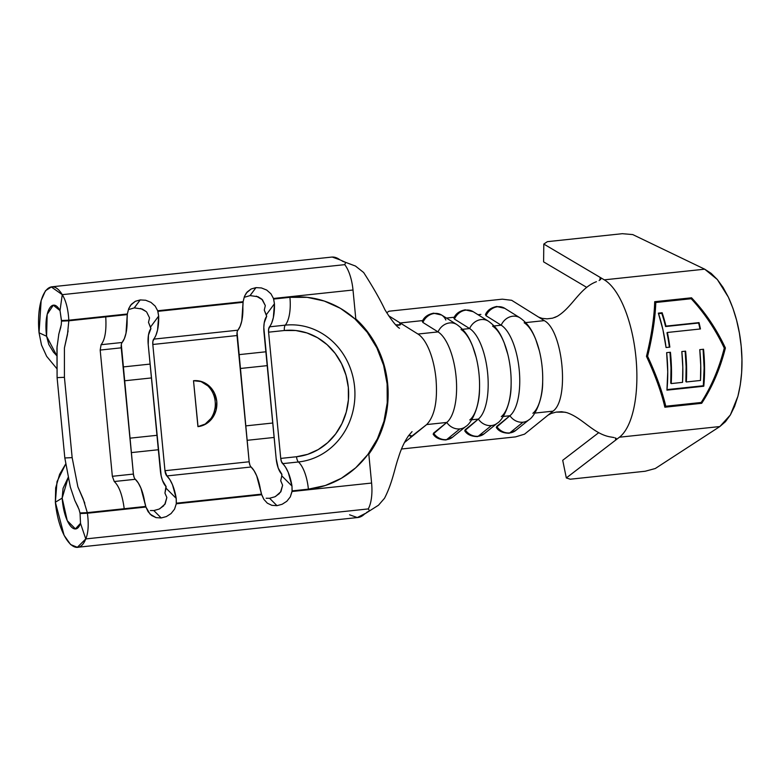 <?xml version="1.0" encoding="UTF-8"?>
<svg xmlns="http://www.w3.org/2000/svg" width="781" height="781" viewBox="0 0 781 781"><rect width="100%" height="100%" fill="white"/><g stroke="black" fill="none" stroke-linecap="round" stroke-linejoin="round"><path stroke-width="1.17" d="M484.161 433.816A13.833 12.301 -129 0 1 478.216 436.257A8.074 3.202 83.9 0 1 477.396 436.599A8.074 3.202 -96.1 0 0 478.216 436.257A13.833 12.301 51 0 0 484.142 433.836L477.455 436.599C471.236 436.442 466.989 434.5 464.705 430.761L478.343 419.085A47.28 18.773 -96.1 0 0 487.647 373.22A47.28 18.773 -96.1 0 0 469.625 328.557L454.454 319.087L453.898 317.955M465.037 309.852A8.074 3.202 83.9 0 1 466.072 310.106A13.833 12.125 -58 0 1 473.169 311.678A13.833 12.125 122 0 0 466.072 310.106A13.833 12.125 122 0 0 454.454 319.087L469.625 328.557L462.557 329.309L469.625 328.557A13.833 12.125 -58 0 1 488.34 321.137L473.169 311.678L465.085 309.842C459.413 311.023 455.684 313.747 453.878 317.994L454.454 319.087A13.833 12.125 -58 0 1 466.072 310.106A8.074 3.202 -96.1 0 0 465.037 309.852M411.011 435.583L411.655 436.267L411.011 435.583L408.463 435.837L411.011 435.583L411.655 436.267L410.874 437.36L426.67 424.571C434.685 416.136 437.78 400.848 435.974 378.707A47.28 18.773 -96.1 0 0 417.952 334.043L438.053 331.905L417.952 334.043L388.587 315.719L417.952 334.043A47.28 18.773 83.9 0 1 435.974 378.707C437.78 400.848 434.685 416.136 426.67 424.571L446.771 422.443A13.833 12.301 51 0 0 459.863 428.906A13.833 12.301 -129 0 0 465.798 426.485L452.57 437.184A13.833 12.301 -129 0 1 446.644 439.615A8.074 3.202 83.9 0 1 445.824 439.957A8.074 3.202 -96.1 0 0 446.644 439.615A13.833 12.301 51 0 0 452.57 437.184L445.873 439.947C439.664 439.791 435.417 437.848 433.133 434.109L446.771 422.443A47.28 18.773 -96.1 0 0 456.065 376.579A47.28 18.773 -96.1 0 0 438.053 331.905L422.882 322.446L422.326 321.303M456.241 324.193A13.833 12.125 122 0 0 438.053 331.905L422.882 322.446A13.833 12.125 -58 0 1 434.5 313.454A13.833 12.125 122 0 0 422.882 322.446L422.306 321.352C424.112 317.096 427.842 314.382 433.514 313.201L441.597 315.036A13.833 12.125 122 0 0 434.5 313.454A8.074 3.202 -96.1 0 0 433.455 313.201A8.074 3.202 83.9 0 1 434.5 313.454A13.833 12.125 -58 0 1 441.587 315.026A13.833 12.125 -58 0 1 445.844 320.005M515.733 430.468A13.833 12.301 -129 0 1 509.788 432.908A8.074 3.202 83.9 0 1 508.978 433.25A8.074 3.202 -96.1 0 0 509.788 432.908A13.833 12.301 51 0 0 515.724 430.477L509.027 433.24C502.818 433.084 498.571 431.141 496.286 427.402L509.915 415.736A47.28 18.773 -96.1 0 0 519.219 369.872A47.28 18.773 -96.1 0 0 501.197 325.199L486.036 315.739L485.479 314.597M519.385 317.486A13.833 12.125 122 0 0 501.197 325.199L494.129 325.95L501.197 325.199L486.036 315.739A13.833 12.125 -58 0 1 497.643 306.748A13.833 12.125 122 0 0 486.036 315.739L485.45 314.645C487.256 310.389 490.995 307.675 496.657 306.494L504.741 308.329A13.833 12.125 122 0 0 497.643 306.748A8.074 3.202 -96.1 0 0 496.609 306.494A8.074 3.202 83.9 0 1 497.643 306.748A13.833 12.125 -58 0 1 504.741 308.319M476.215 357.552L472.622 346.178C469.937 339.637 466.355 331.222 456.758 324.496A13.833 12.125 -58 0 0 438.053 331.905A47.28 18.773 83.9 0 1 456.065 376.579A47.28 18.773 83.9 0 1 446.771 422.443A13.833 12.301 -129 0 0 459.863 428.906L446.644 439.615L459.863 428.906A13.833 12.301 51 0 0 465.339 426.836M515.724 430.477L528.942 419.778A13.833 12.301 -129 0 1 528.942 419.778A13.833 12.301 -129 0 1 523.016 422.199L509.788 432.908L523.016 422.199A13.833 12.301 51 0 0 528.483 420.129M484.142 433.836L497.37 423.126A13.833 12.301 -129 0 1 491.444 425.557L478.216 436.257L491.444 425.557A13.833 12.301 51 0 0 496.911 423.487M198.032 426.621L193.512 380.728L201.742 381.626L209.044 385.873L214.326 392.833L216.776 401.444L216.015 410.396L212.168 418.333L205.823 424.034L197.935 426.631L193.512 380.728A23.059 21.165 -92.5 0 1 194.723 380.64A23.059 21.165 -92.5 0 1 216.825 402.108A23.059 21.165 -92.5 0 1 197.935 426.631L205.208 424.054L211.036 418.382C214.404 413.129 215.781 407.516 215.175 401.512C214.619 395.518 212.198 390.315 207.912 385.921L201.127 381.645L194.918 380.63M249.852 464.929L249.168 461.766A5.77 2.294 -96.1 0 0 251.082 466.999L166.88 475.941A29.981 11.9 83.9 0 1 176.213 498.376L176.36 503.189L261.498 494.139L176.36 503.189L176.281 503.794L261.684 494.724L176.281 503.794L174.544 509.163L171.049 513.576L166.373 516.573L161.208 517.959L156.063 517.627L151.573 515.48L148.117 511.692L145.92 507.025L87.404 513.234C88.858 524.227 88.321 532.788 85.773 538.919L368.261 508.919A29.981 11.9 -96.1 0 0 371.6 483.048L292.055 491.503L371.6 483.048L368.817 454.171L378.189 438.473L384.603 421.076L387.806 402.635L387.669 383.842L384.213 365.401L377.565 348.004L367.968 332.306L355.794 318.902L353.012 290.015L273.467 298.469L273.662 299.055L289.917 297.327L307.255 297.346L324.281 301.046L340.35 308.3L354.828 318.814L367.168 332.189L376.891 347.906L383.627 365.362L387.122 383.901L387.239 402.791L383.959 421.32L377.428 438.766L367.89 454.464L355.706 467.809L341.356 478.284L325.374 485.499L308.388 489.16L292.133 490.888L290.317 496.862L286.822 501.275L282.136 504.272L276.982 505.668L271.837 505.327L267.346 503.179L263.89 499.391L261.498 494.139L256.695 475.844L254.05 470.66L251.082 466.999L166.88 475.941L164.967 470.709L152.812 344.48L152.891 341.287L155.946 335.244L157.586 329.865L158.66 316.071L150.508 327.083L150.909 328.625L148.458 335.098L148.234 344.675L161.159 475.873L162.448 480.393L166.128 486.602L166.011 488.164L176.213 498.376L172.503 484.786L169.848 479.602L166.88 475.941A5.77 2.294 83.9 0 1 164.967 470.709L249.168 461.766L237.082 332.345M237.902 330.187L240.148 326.302L241.778 320.923L243.106 301.691L157.694 310.76L157.889 311.346L243.028 302.306L157.889 311.346L158.66 316.071A29.981 11.9 83.9 0 1 153.711 339.13L237.902 330.187A5.77 2.294 -96.1 0 0 237.014 335.537L152.812 344.48L164.967 470.709L249.168 461.766L237.014 335.537L152.812 344.48A5.77 2.294 83.9 0 1 153.711 339.13L237.902 330.187A29.981 11.9 -96.1 0 0 242.862 307.128L243.106 301.691L244.482 296.341L247.186 291.967L251.121 288.999L255.983 287.623L261.44 287.945L266.702 290.054L270.948 293.812L273.467 298.469L353.012 290.015A29.981 11.9 -96.1 0 0 344.733 264.652L62.255 294.662C65.965 300.597 68.152 309.11 68.816 320.2L127.332 313.991L128.709 308.641L131.413 304.258L135.347 301.29L140.209 299.924L145.666 300.246L150.928 302.354L155.175 306.103L157.694 310.76L243.106 301.691L244.482 296.341L246.357 292.982L251.121 288.999L255.983 287.623L261.44 287.945L266.702 290.054L270.948 293.812L273.467 298.469L274.434 303.77L266.272 314.792L266.682 316.325L264.232 322.807L263.812 327.395L276.162 458.613L278.221 468.092L281.902 474.301L281.785 475.863L291.987 486.075L288.277 472.495L285.621 467.302L281.424 461.581L280.74 458.418L268.586 332.179L268.664 328.986L271.72 322.943L273.36 317.564L274.434 303.77A29.981 11.9 83.9 0 1 269.474 326.829L285.27 325.15A5.77 2.294 -96.1 0 0 284.372 330.509L268.586 332.179L280.74 458.418L296.526 456.739L307.704 454.327L318.218 449.583L327.659 442.69L335.674 433.904L341.951 423.575L346.256 412.095L348.404 399.901L348.336 387.474L346.032 375.28L341.6 363.79L335.205 353.442L327.083 344.646L317.555 337.724L306.982 332.96L295.784 330.519L284.372 330.509L268.586 332.179A5.77 2.294 83.9 0 1 269.474 326.829L285.27 325.15A29.981 11.9 -96.1 0 0 289.917 297.327L273.662 299.055L274.434 303.77L266.272 314.792L264.271 310.106L265.306 305.693M280.486 492.274L282.605 485.313L280.926 491.62L275.595 496.443M256.314 296.145L262.455 299.777L265.286 305.527L261.899 299.24L258.033 296.751L250.145 295.599M164.713 504.565L166.831 497.604L165.152 503.911L159.822 508.743M282.654 463.641A5.77 2.294 83.9 0 1 280.74 458.418L296.526 456.739A5.77 2.294 -96.1 0 0 298.44 461.971L282.654 463.641A29.981 11.9 83.9 0 1 291.987 486.075L292.133 490.888L308.388 489.16A29.981 11.9 -96.1 0 0 298.44 461.971L282.654 463.641M282.585 485.147L280.711 480.774L281.785 475.863L280.711 480.774M65.868 463.699L57.013 481.623L55.363 502.212L62.168 498.112L67.254 520.673L75.406 528.874L80.502 523.329L85.773 538.919C77.534 559.899 59.063 539.739 55.363 502.212L62.168 498.112C63.954 523.69 75.64 537.406 80.502 523.329L80.072 513.556L80.502 523.329L85.773 538.919C88.321 532.788 88.858 524.227 87.404 513.234L145.92 507.025L145.725 506.439L87.296 512.639L87.404 513.234L80.072 513.556L79.965 512.961L87.296 512.639L87.404 513.234L80.072 513.556L79.955 512.873M250.008 295.618L255.983 287.623L250.066 295.608L245.049 297.073M140.541 308.446L146.125 311.531L142.259 309.051L134.371 307.899M134.234 307.909L140.209 299.924L145.666 300.246L150.928 302.354L155.175 306.103L157.694 310.76L158.66 316.071L150.508 327.083L148.497 322.397L149.532 317.994M355.462 266.038L363.673 272.53L355.462 266.038L345.69 262.396L344.733 264.652L62.255 294.662C50.004 274.424 35.623 295.589 39.05 332.784L41.149 300.509L45.503 290.708L51.351 286.978L62.255 294.662L60.02 310.584L53.293 305.215L47.172 314.362L46.587 336.26L39.05 332.784L46.587 336.26L48.812 344.499L53.42 352.085L56.828 355.755L46.587 336.26C43.424 311.033 52.483 296.634 60.02 310.584L61.484 320.522L68.816 320.2L68.826 320.806L127.254 314.597L127.332 313.991L68.816 320.2L68.826 320.806L61.494 321.128L61.484 320.522L68.816 320.2C68.152 309.11 65.965 300.597 62.255 294.662L60.02 310.584L61.494 321.128L68.826 320.806L67.449 334.727L64.423 347.926L64.423 377.311L57.091 377.633L64.823 457.959L72.155 457.637L64.423 377.311L72.155 457.637L77.866 486.797L84.787 503.12M134.078 477.23L133.395 474.067A5.77 2.294 -96.1 0 0 135.308 479.29L114.26 481.526C119.083 486.026 122.402 495.086 124.208 508.724L145.725 506.439L140.922 488.145L138.276 482.951L135.308 479.29L114.26 481.526L112.347 476.303L133.395 474.067L121.319 344.636M122.129 342.478L124.374 338.593L126.005 333.214L127.254 314.597L105.738 316.881C106.558 330.558 105.005 339.842 101.081 344.714L122.129 342.478A5.77 2.294 -96.1 0 0 121.24 347.828L100.183 350.064L112.347 476.303L133.395 474.067L121.24 347.828L100.183 350.064L101.081 344.714L122.129 342.478A29.981 11.9 -96.1 0 0 127.088 319.419L127.332 313.991L128.709 308.641L130.583 305.273L135.347 301.29L140.209 299.924L134.293 307.899L129.275 309.364M146.682 312.078L149.513 317.828L146.682 312.078M281.746 474.155L281.785 475.863L291.987 486.075L292.055 491.503L290.317 496.862L286.822 501.275L282.136 504.272L276.982 505.668L271.837 505.327L267.346 503.179L263.89 499.391L261.684 494.724L260.415 489.433A29.981 11.9 -96.1 0 0 251.082 466.999M165.972 486.456L164.957 493.094M166.812 497.429L164.937 493.075L166.011 488.164L176.213 498.376L176.281 503.794L174.544 509.163L171.049 513.576L166.373 516.573L161.208 517.959L156.063 517.627L150.059 514.132L145.92 507.025L144.641 501.724A29.981 11.9 -96.1 0 0 135.308 479.29M148.517 322.387L150.909 328.625A17.299 6.873 83.9 0 0 150.499 329.182A17.299 6.873 83.9 0 0 148.234 344.675L160.388 470.914A17.299 6.873 83.9 0 0 165.953 486.436A17.299 6.873 83.9 0 0 166.128 486.602M538.636 317.125L511.662 300.295L502.3 299.172L388.938 311.219L386.722 312.761L388.938 311.219L502.3 299.172L511.662 300.295L544.25 320.63L538.636 317.125L542.082 318.355L538.646 317.135M525.701 322.602L544.25 320.63L525.701 322.602M471.665 419.797L478.343 419.085L471.665 419.797M461.015 329.465A47.28 18.773 83.9 0 1 479.026 374.138A47.28 18.773 83.9 0 1 469.732 420.002M492.586 326.116A47.28 18.773 83.9 0 1 510.608 370.79A47.28 18.773 83.9 0 1 501.304 416.644M503.237 416.439L509.915 415.736L503.237 416.439M552.968 411.157C569.681 399.852 562.994 330.383 544.25 320.63C562.994 330.383 569.681 399.852 552.968 411.157L534.809 413.09L552.968 411.157L548.086 415.111L552.968 411.157M524.158 322.758A47.28 18.773 83.9 0 1 542.18 367.431A47.28 18.773 83.9 0 1 532.876 413.295M400.214 322.973L422.687 320.581L400.214 322.973M446.449 318.062L454.269 317.232L446.449 318.062M478.031 314.704L480.891 314.401L478.031 314.704M350.845 264.29L345.69 262.396L344.733 264.652A29.981 11.9 83.9 0 1 353.012 290.015L355.794 318.902L356.409 319.468M355.863 318.97L355.794 318.902A96.99 88.985 -92.5 0 1 387.669 383.842L387.669 383.842A96.99 88.985 -92.5 0 1 368.817 454.171L371.6 483.048A29.981 11.9 83.9 0 1 368.261 508.919L85.773 538.919L77.358 547.296L70.602 544.562L64.081 535.297L55.363 502.212L55.666 487.91L59.62 474.311L65.868 463.689M369.267 453.546L368.866 454.093M77.358 547.305L357.854 517.51A57.657 22.893 -96.1 0 0 364.434 514.123L378.492 505.219L384.516 498.268C392.531 482.717 394.737 467.897 398.456 457.549C400.975 449.212 404.304 441.987 408.434 435.876L412.036 431.639M400.829 323.832L399.843 322.738L399.794 325.062L399.843 322.738L400.829 323.832L400.341 324.808L395.606 324.837L398.486 325.267L400.341 324.808L400.829 323.832L400.341 324.808M404.402 442.593L410.874 437.36L410.484 435.505L410.874 437.36L404.402 442.593M565.161 412.183L556.101 412.104L551.23 413.452L548.086 415.111L524.549 434.158L515.567 436.882L402.195 448.929L515.567 436.882L524.549 434.158L548.077 415.121L551.23 413.452L556.101 412.104L561.627 411.724L566.547 412.563C582.89 417.845 593.697 434.597 611.386 437.087C593.697 434.597 582.89 417.845 566.547 412.563L566.547 412.563M433.543 433.143A13.833 12.301 51 0 0 446.644 439.615A13.833 12.301 -129 0 1 433.543 433.143L446.771 422.443L426.67 424.571L411.655 436.267M384.535 498.239L378.492 505.219M68.318 477.162L63.066 488.31L62.168 498.112L68.318 477.171M131.325 452.609L158.348 449.739L131.325 452.609M247.099 440.318L274.121 437.448L247.099 440.318M272.725 423.019L245.712 425.889L272.725 423.019M156.961 435.32L129.939 438.18L156.961 435.32M365.069 513.556L357.308 517.549L349.585 514.796M366.494 512.512L369.608 510.745L368.261 508.919M124.413 380.806L151.436 377.936L124.413 380.806M240.187 368.505L267.2 365.645L240.187 368.505M265.872 351.792L238.849 354.662L265.872 351.792M150.098 364.083L123.076 366.953L150.098 364.083M332.228 257.047L339.95 259.829A57.657 22.893 -96.1 0 0 331.642 257.095L51.341 286.861M342.293 261.166L345.69 262.396L339.95 259.829M56.984 368.808L46.635 356.312L41.491 344.987L39.05 332.784M78.061 506.957L74.83 500.475L70.329 487.022L64.823 457.959L72.155 457.637L77.866 486.797L83.216 498.971L87.296 512.639L124.208 508.724C122.402 495.086 119.083 486.026 114.26 481.526L112.347 476.303L100.183 350.064L101.081 344.714C105.005 339.842 106.558 330.558 105.738 316.881L68.826 320.806M68.123 330.919L64.423 347.926L64.423 377.311L57.091 377.633L56.945 347.955L58.839 333.985L60.859 326.936M87.296 512.639L79.965 512.961L79.027 509.368L74.83 500.475L70.329 487.022L64.823 457.959L57.091 377.633L57.072 345.895M58.673 334.688L61.26 324.74L61.494 321.128M284.372 330.509A5.77 2.294 83.9 0 1 285.27 325.15A68.738 63.076 -92.5 0 1 354.594 386.898A68.738 63.076 -92.5 0 1 298.44 461.971A5.77 2.294 83.9 0 1 296.526 456.739A63.427 58.194 87.5 0 0 348.336 387.474A63.427 58.194 87.5 0 0 284.372 330.509M285.27 325.15A68.738 63.076 -92.5 0 1 354.594 386.898A68.738 63.076 -92.5 0 1 298.44 461.971A29.981 11.9 83.9 0 1 308.388 489.16A96.385 88.438 87.5 0 0 387.122 383.901A96.385 88.438 87.5 0 0 289.917 297.327A29.981 11.9 83.9 0 1 285.27 325.15M511.135 383.334A47.28 18.773 -96.1 0 0 508.294 356.341M487.813 320.835A13.833 12.125 122 0 0 469.625 328.557A47.28 18.773 83.9 0 1 487.647 373.22A47.28 18.773 83.9 0 1 478.343 419.085A13.833 12.301 51 0 0 491.444 425.557A13.833 12.301 -129 0 1 478.343 419.085L465.115 429.784A13.833 12.301 51 0 0 478.216 436.257A13.833 12.301 -129 0 1 465.115 429.784M496.687 426.436A13.833 12.301 51 0 0 509.788 432.908A13.833 12.301 -129 0 1 496.687 426.436L509.915 415.736A13.833 12.301 51 0 0 523.016 422.199A13.833 12.301 -129 0 1 509.915 415.736A47.28 18.773 83.9 0 0 519.219 369.872A47.28 18.773 83.9 0 0 501.197 325.199A13.833 12.125 -58 0 1 519.912 317.789L504.741 308.329M542.707 379.986A47.28 18.773 -96.1 0 0 539.876 352.983M479.563 386.693A47.28 18.773 -96.1 0 0 476.722 359.69M554.666 317.525L557.283 316.295C572.258 307.402 579.59 288.023 596.43 281.687C579.59 288.023 572.258 307.402 557.283 316.295L552.626 318.16L547.139 318.843L542.082 318.355L547.139 318.843L552.626 318.16M611.386 437.087L614.198 437.585M615.975 438.209L616.541 438.99L615.77 440.025L619.44 437.204A81.878 32.509 -96.1 0 0 635.949 357.473A81.878 32.509 -96.1 0 0 604.289 279.842L600.111 277.362L601.067 278.358L599.134 280.516M616.014 438.229L615.77 440.025L566.323 477.943L570.247 479.212L566.323 477.943L562.71 460.302L598.724 432.674L562.71 460.302L566.323 477.943L615.76 440.025L615.33 437.916L615.76 440.025L619.44 437.204L719.848 426.543L730.372 414.945L737.908 396.299C741.823 380.708 742.926 364.044 741.198 346.295C739.509 328.547 735.224 312.166 728.361 297.161L717.329 279.52L704.696 269.181L604.289 279.842A81.878 32.509 83.9 0 1 635.949 357.473A81.878 32.509 83.9 0 1 619.44 437.204L719.848 426.543L655.279 468.522L645.194 471.246L570.247 479.212L645.194 471.246L655.279 468.522L719.848 426.543L725.422 421.72L730.372 414.945L734.57 406.403L737.908 396.299L740.281 384.926L741.647 372.576L741.95 359.582L741.198 346.295L739.392 333.057L736.6 320.23L732.89 308.163L728.361 297.161L723.128 287.525L717.329 279.52L711.13 273.35L704.696 269.181L604.289 279.842L543.801 244.062L547.374 241.661L622.32 233.695L632.756 234.583L704.696 269.181L632.756 234.583L622.32 233.695L547.374 241.661L543.801 244.062L543.605 261.869L586.697 287.359L543.605 261.869L543.801 244.062L600.111 277.362L600.716 279.422M654.703 301.7L691.536 297.795C705.097 312.117 716.392 328.84 725.403 347.975C720.219 368.603 712.311 387.044 701.699 403.299L664.865 407.213C661.448 392.443 655.318 375.495 646.473 356.351C651.491 335.732 654.234 317.516 654.703 301.7L691.536 297.795C705.097 312.117 716.392 328.84 725.403 347.975C720.219 368.603 712.311 387.044 701.699 403.299L701.279 402.566C711.823 386.517 719.711 368.32 724.953 347.994L724.953 347.994C715.943 329.162 704.716 312.683 691.263 298.547L691.536 297.795L691.263 298.547L654.673 302.432L691.263 298.547C704.716 312.683 715.943 329.162 724.953 347.994C719.711 368.32 711.823 386.517 701.279 402.566L701.699 403.299L664.865 407.213C661.448 392.443 655.318 375.495 646.473 356.351C651.491 335.732 654.234 317.516 654.703 301.7M600.062 279.959L600.091 277.362L600.062 279.959M281.902 474.301A17.299 6.873 83.9 0 1 281.726 474.135A17.299 6.873 83.9 0 1 276.162 458.613L263.998 332.384A17.299 6.873 83.9 0 1 266.272 316.891A17.299 6.873 83.9 0 1 266.682 316.325L264.271 310.106M266.165 498.239L269.582 498.258L276.982 505.668L269.582 498.258L274.912 496.784L279.491 493.504M150.391 510.54L153.808 510.559L161.208 517.959L153.808 510.559L159.139 509.075L163.717 505.795M212.842 392.902L213.574 394.61M214.931 408.58L214.043 412.222M664.67 406.462L701.279 402.566L664.67 406.462M647.146 356.253C652.096 336.347 654.888 318.677 655.513 303.243L655.796 302.491L691.205 298.732C704.403 312.937 715.425 329.387 724.27 348.092C719.174 368.261 711.481 386.39 701.192 402.479L665.783 406.237L665.363 405.524C661.858 391.135 655.786 374.704 647.146 356.253L647.605 356.234C652.506 336.074 655.239 318.16 655.796 302.491L655.513 303.243C654.888 318.677 652.096 336.347 647.146 356.253C655.786 374.704 661.858 391.135 665.363 405.524L665.783 406.237C662.317 391.613 656.255 374.948 647.605 356.234L647.146 356.253M647.605 356.234C656.255 374.948 662.317 391.613 665.783 406.237L701.192 402.479C711.481 386.39 719.174 368.261 724.27 348.092C715.425 329.387 704.403 312.937 691.205 298.732L655.796 302.491C655.239 318.16 652.506 336.074 647.605 356.234M667.384 332.472A81.878 32.509 83.9 0 1 669.834 347.115L666.056 347.516A81.878 32.509 -96.1 0 0 658.354 313.142L662.132 312.742A81.878 32.509 83.9 0 1 665.968 326.126L699.024 322.612A81.878 32.509 83.9 0 1 700.45 328.957L667.384 332.472L700.45 328.957A81.878 32.509 -96.1 0 0 699.024 322.612L665.968 326.126A81.878 32.509 -96.1 0 0 662.132 312.742L658.354 313.142L662.923 329.68L666.056 347.516L669.834 347.115A81.878 32.509 -96.1 0 0 667.384 332.472L666.974 332.794L667.384 332.472M703.779 386.234L666.945 390.149A81.878 32.509 -96.1 0 0 666.652 352.651L670.43 352.251A81.878 32.509 83.9 0 1 671.211 383.578L682.545 382.368A81.878 32.509 -96.1 0 0 681.823 351.557L685.601 351.157A81.878 32.509 83.9 0 1 686.323 381.968L700.489 380.464A81.878 32.509 -96.1 0 0 699.766 349.654L703.544 349.253A81.878 32.509 83.9 0 1 703.779 386.234L704.569 368.193L703.544 349.253L699.766 349.654L700.742 365.303L700.489 380.464L686.323 381.968L686.577 366.806L685.601 351.157L681.823 351.557L682.799 367.207L682.545 382.368L671.211 383.578L671.455 368.163L670.43 352.251L666.652 352.651L667.735 371.854L666.945 390.149L703.779 386.234L703.32 385.746L703.779 386.234M669.971 352.29L670.986 367.978L670.742 383.178A80.726 32.05 -96.1 0 0 669.981 352.299M685.142 351.196L686.108 366.621L685.855 381.567A80.726 32.05 -96.1 0 0 685.142 351.206M703.085 349.283L704.101 367.958L703.32 385.746L666.994 389.612L703.32 385.746A80.726 32.05 -96.1 0 0 703.085 349.302M658.539 313.679L661.8 313.337L662.132 312.742L661.8 313.337A80.726 32.05 83.9 0 1 665.578 326.536L698.634 323.022A80.726 32.05 83.9 0 1 699.981 329.006A80.726 32.05 -96.1 0 0 698.634 323.022L665.578 326.536A80.726 32.05 -96.1 0 0 661.8 313.337L658.539 313.679M666.974 332.794A80.726 32.05 83.9 0 1 669.376 347.164A80.726 32.05 -96.1 0 0 666.974 332.794M399.481 328.284C396.162 326.214 391.31 320.054 384.955 309.793C380.142 299.562 373.035 287.135 363.653 272.51M497.37 423.126C502.886 420.09 511.282 403.738 511.086 385.267M507.787 354.203L504.194 342.83C501.509 336.279 497.927 327.864 488.34 321.137M528.942 419.778C534.458 416.742 542.854 400.389 542.668 381.919M539.368 350.845L535.766 339.471C533.081 332.931 529.508 324.515 519.912 317.789M456.758 324.496L441.597 315.036M465.798 426.485C471.314 423.448 479.7 407.096 479.514 388.626M150.899 328.576L150.538 329.123M266.672 316.285L266.311 316.822"/></g></svg>
